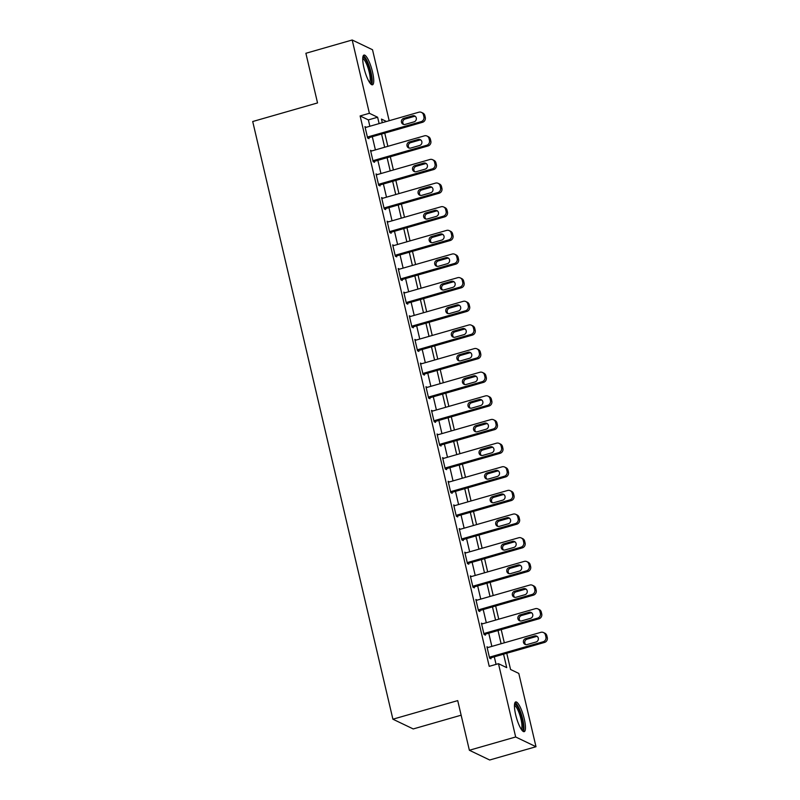 <?xml version="1.0" encoding="UTF-8"?>
<svg xmlns="http://www.w3.org/2000/svg" width="800" height="800" viewBox="0 0 800 800"><rect width="100%" height="100%" fill="white"/><g stroke="black" fill="none" stroke-linecap="round" stroke-linejoin="round"><path stroke-width="1.2" d="M515.67 714.74A15.46 3.63 -106 0 1 515.69 701.93A15.46 3.63 -106 0 1 524.24 718.84A15.46 3.63 -106 0 1 524.22 731.65A15.46 3.63 -106 0 1 515.67 714.74M363.95 67.88A15.46 3.63 -106 0 1 363.97 55.07A15.46 3.63 -106 0 1 372.52 71.99A15.46 3.63 -106 0 1 372.5 84.79A15.46 3.63 -106 0 1 363.95 67.88M461.14 715.2L413.23 728.94L392.9 719.2L252.71 121.52L317.54 102.93L305.89 53.28L352.19 40L372.52 49.74L389.17 120.72M506.76 653.26L510.56 669.48L518.8 673.43L536 746.72L515.67 736.98L498.48 663.69L506.72 667.64L503.56 654.18M515.67 736.98L469.37 750.26L489.69 760L536 746.72M369.86 126.26L368.36 119.9L360.12 115.95L489.22 666.34L498.48 663.69M496.07 664.38L494.3 656.83M491.85 646.39L488.76 633.19M486.31 622.75L483.21 609.55M480.76 599.11L477.67 585.91M475.22 575.46L472.12 562.26M469.67 551.82L466.57 538.62M464.13 528.18L461.03 514.98M458.58 504.54L455.48 491.34M453.03 480.89L449.94 467.69M447.49 457.25L444.39 444.05M441.94 433.61L438.85 420.41M436.4 409.97L433.3 396.77M430.85 386.32L427.76 373.13M425.31 362.68L422.21 349.48M419.76 339.04L416.67 325.84M414.22 315.4L411.12 302.2M408.67 291.75L405.58 278.56M403.13 268.11L400.03 254.91M397.58 244.47L394.49 231.27M392.04 220.83L388.94 207.63M386.49 197.18L383.4 183.99M380.95 173.54L377.85 160.34M375.4 149.9L372.3 136.7M366.27 127.29L364.95 126.65L367.61 138L368.99 138.66L368.76 137.72M371.81 150.93L370.5 150.3L373.16 161.65L374.53 162.3L374.31 161.36M377.36 174.57L376.04 173.94L378.7 185.29L380.08 185.95L379.85 185M382.9 198.21L381.59 197.58L384.25 208.93L385.62 209.59L385.4 208.64M388.45 221.86L387.13 221.22L389.79 232.57L391.17 233.23L390.94 232.29M393.99 245.5L392.68 244.87L395.34 256.22L396.71 256.87L396.49 255.93M399.54 269.14L398.22 268.51L400.88 279.86L402.26 280.52L402.04 279.57M405.08 292.78L403.77 292.15L406.43 303.5L407.8 304.16L407.58 303.21M410.63 316.43L409.31 315.79L411.97 327.14L413.35 327.8L413.13 326.86M416.18 340.07L414.86 339.44L417.52 350.79L418.89 351.44L418.67 350.5M421.72 363.71L420.4 363.08L423.06 374.43L424.44 375.09L424.22 374.14M427.27 387.35L425.95 386.72L428.61 398.07L429.98 398.73L429.76 397.78M432.81 411L431.49 410.36L434.16 421.71L435.53 422.37L435.31 421.43M438.36 434.64L437.04 434.01L439.7 445.36L441.07 446.01L440.85 445.07M443.9 458.28L442.58 457.65L445.25 469L446.62 469.66L446.4 468.71M449.45 481.92L448.13 481.29L450.79 492.64L452.16 493.3L451.94 492.35M454.99 505.57L453.67 504.93L456.34 516.28L457.71 516.94L457.49 516M460.54 529.21L459.22 528.58L461.88 539.93L463.26 540.58L463.03 539.64M466.08 552.85L464.77 552.22L467.43 563.57L468.8 564.23L468.58 563.28M471.63 576.49L470.31 575.86L472.97 587.21L474.35 587.87L474.12 586.92M477.17 600.14L475.86 599.5L478.52 610.85L479.89 611.51L479.67 610.57M482.72 623.78L481.4 623.15L484.06 634.5L485.44 635.15L485.21 634.21M488.26 647.42L486.95 646.79L489.61 658.14L490.98 658.8L490.76 657.85M469.37 750.26L457.72 700.61L392.9 719.2M360.12 115.95L369.38 113.29L352.19 40M379.12 123.6L377.62 117.24L369.38 113.29M501.11 643.74L498.02 630.54M495.57 620.09L492.47 606.89M490.02 596.45L486.93 583.25M484.48 572.81L481.38 559.61M478.93 549.17L475.83 535.97M473.39 525.52L470.29 512.32M467.84 501.88L464.74 488.68M462.29 478.24L459.2 465.04M456.75 454.6L453.65 441.4M451.2 430.95L448.11 417.75M445.66 407.31L442.56 394.11M440.11 383.67L437.02 370.47M434.57 360.03L431.47 346.83M429.02 336.38L425.93 323.18M423.48 312.74L420.38 299.54M417.93 289.1L414.84 275.9M412.39 265.46L409.29 252.26M406.84 241.81L403.75 228.61M401.3 218.17L398.2 204.97M395.75 194.53L392.66 181.33M390.21 170.89L387.11 157.69M384.66 147.24L381.56 134.04M386.49 121.49L381.47 119.08L382.31 122.68M384.76 133.13L387.86 146.33M390.31 156.77L393.4 169.97M395.85 180.41L398.95 193.61M401.4 204.05L404.5 217.25M406.94 227.7L410.04 240.9M412.49 251.34L415.59 264.54M418.04 274.98L421.13 288.18M423.58 298.62L426.68 311.82M429.13 322.27L432.22 335.47M434.67 345.91L437.77 359.11M440.22 369.55L443.31 382.75M445.76 393.19L448.86 406.39M451.31 416.84L454.4 430.04M456.85 440.48L459.95 453.68M462.4 464.12L465.49 477.32M467.94 487.76L471.04 500.96M473.49 511.41L476.58 524.61M479.03 535.05L482.13 548.25M484.58 558.69L487.67 571.89M490.12 582.33L493.22 595.53M495.67 605.98L498.77 619.18M501.21 629.62L504.31 642.82M368.36 119.9L377.62 117.24M365.17 127.6L418.88 112.2A3.96 3.77 -64.4 0 1 423.47 114.92L423.92 116.81A3.96 3.77 -64.4 0 1 421.1 121.65L367.39 137.06M367.67 138.03L422.47 122.31L421.1 121.65M412.61 115.81A3.17 3.02 115.6 0 1 416.35 119.08A3.17 3.02 115.6 0 1 414.03 121.86L405.14 124.41A3.17 3.02 115.6 0 1 401.41 121.15A3.17 3.02 115.6 0 1 403.72 118.36L412.61 115.81L413.99 116.47A3.17 3.02 115.6 0 1 415.34 116.4M403.79 124.48A3.17 3.02 115.6 0 1 405.1 119.02L413.99 116.47M421.48 112.41L422.86 113.06A3.96 3.77 115.6 0 1 424.85 115.58L425.29 117.47A3.96 3.77 115.6 0 1 422.47 122.31M370.72 151.24L424.43 135.84A3.96 3.77 -64.4 0 1 429.02 138.56L429.46 140.45A3.96 3.77 -64.4 0 1 426.65 145.3L372.94 160.7M373.21 161.67L428.02 145.96L426.65 145.3M418.16 139.45A3.17 3.02 115.6 0 1 421.9 142.72A3.17 3.02 115.6 0 1 419.58 145.51L410.69 148.06A3.17 3.02 115.6 0 1 406.95 144.79A3.17 3.02 115.6 0 1 409.27 142L418.16 139.45L419.53 140.11A3.17 3.02 115.6 0 1 420.88 140.04M409.34 148.13A3.17 3.02 115.6 0 1 410.64 142.66L419.53 140.11M427.03 136.05L428.4 136.71A3.96 3.77 115.6 0 1 430.39 139.22L430.84 141.11A3.96 3.77 115.6 0 1 428.02 145.96M376.26 174.89L429.97 159.48A3.96 3.77 -64.4 0 1 434.56 162.2L435.01 164.09A3.96 3.77 -64.4 0 1 432.19 168.94L378.48 184.34M378.76 185.32L433.56 169.6L432.19 168.94M423.7 163.1A3.17 3.02 115.6 0 1 427.44 166.37A3.17 3.02 115.6 0 1 425.12 169.15L416.23 171.7A3.17 3.02 115.6 0 1 412.5 168.43A3.17 3.02 115.6 0 1 414.81 165.65L423.7 163.1L425.08 163.76A3.17 3.02 115.6 0 1 426.43 163.68M414.88 171.77A3.17 3.02 115.6 0 1 416.19 166.3L425.08 163.76M432.57 159.69L433.95 160.35A3.96 3.77 115.6 0 1 435.94 162.86L436.38 164.75A3.96 3.77 115.6 0 1 433.56 169.6M381.81 198.53L435.52 183.12A3.96 3.77 -64.4 0 1 440.11 185.85L440.55 187.74A3.96 3.77 -64.4 0 1 437.74 192.58L384.03 207.99M384.3 208.96L439.11 193.24L437.74 192.58M429.25 186.74A3.17 3.02 115.6 0 1 432.99 190.01A3.17 3.02 115.6 0 1 430.67 192.79L421.78 195.34A3.17 3.02 115.6 0 1 418.04 192.07A3.17 3.02 115.6 0 1 420.36 189.29L429.25 186.74L430.62 187.4A3.17 3.02 115.6 0 1 431.97 187.33M420.43 195.41A3.17 3.02 115.6 0 1 421.73 189.95L430.62 187.4M438.12 183.33L439.49 183.99A3.96 3.77 115.6 0 1 441.48 186.5L441.93 188.4A3.96 3.77 115.6 0 1 439.11 193.24M387.35 222.17L441.06 206.77A3.96 3.77 -64.4 0 1 445.65 209.49L446.1 211.38A3.96 3.77 -64.4 0 1 443.28 216.22L389.57 231.63M389.85 232.6L444.65 216.88L443.28 216.22M434.8 210.38A3.17 3.02 115.6 0 1 438.53 213.65A3.17 3.02 115.6 0 1 436.21 216.43L427.32 218.98A3.17 3.02 115.6 0 1 423.59 215.72A3.17 3.02 115.6 0 1 425.91 212.93L434.8 210.38L436.17 211.04A3.17 3.02 115.6 0 1 437.52 210.97M425.98 219.05A3.17 3.02 115.6 0 1 427.28 213.59L436.17 211.04M443.66 206.98L445.04 207.63A3.96 3.77 115.6 0 1 447.03 210.15L447.47 212.04A3.96 3.77 115.6 0 1 444.65 216.88M362.79 57.64A13.38 3.14 -106 0 1 366.01 60.19A13.38 3.14 -106 0 1 371 74.72A13.38 3.14 -106 0 1 370.13 83.24M369.52 82.38A12.39 2.91 74 0 0 369.53 73.5A12.39 2.91 74 0 0 365.14 61.21A12.39 2.91 74 0 0 362.73 58.7M371.59 84.63A15.36 3.61 74 0 0 371.21 73.26A15.36 3.61 74 0 0 365.9 58.68A15.36 3.61 74 0 0 363.29 55.69M514.51 704.5A13.38 3.14 -106 0 1 522.18 718.99A13.38 3.14 -106 0 1 521.85 730.1M521.24 729.23A12.39 2.91 74 0 0 520.98 719.13A12.39 2.91 74 0 0 514.45 705.55M523.31 731.49A15.36 3.61 74 0 0 522.73 719.26A15.36 3.61 74 0 0 515.01 702.55M392.9 245.81L446.61 230.41A3.96 3.77 -64.4 0 1 451.2 233.13L451.64 235.02A3.96 3.77 -64.4 0 1 448.83 239.87L395.12 255.27M395.39 256.24L450.2 240.53L448.83 239.87M440.34 234.02A3.17 3.02 115.6 0 1 444.08 237.29A3.17 3.02 115.6 0 1 441.76 240.08L432.87 242.63A3.17 3.02 115.6 0 1 429.13 239.36A3.17 3.02 115.6 0 1 431.45 236.57L440.34 234.02L441.71 234.68A3.17 3.02 115.6 0 1 443.06 234.61M431.52 242.7A3.17 3.02 115.6 0 1 432.82 237.23L441.71 234.68M449.21 230.62L450.58 231.28A3.96 3.77 115.6 0 1 452.57 233.79L453.02 235.68A3.96 3.77 115.6 0 1 450.2 240.53M398.44 269.46L452.15 254.05A3.96 3.77 -64.4 0 1 456.75 256.77L457.19 258.66A3.96 3.77 -64.4 0 1 454.37 263.51L400.66 278.91M400.94 279.88L455.75 264.17L454.37 263.51M445.89 257.67A3.17 3.02 115.6 0 1 449.62 260.93A3.17 3.02 115.6 0 1 447.31 263.72L438.42 266.27A3.17 3.02 115.6 0 1 434.68 263A3.17 3.02 115.6 0 1 437 260.22L445.89 257.67L447.26 258.32A3.17 3.02 115.6 0 1 448.61 258.25M437.07 266.34A3.17 3.02 115.6 0 1 438.37 260.87L447.26 258.32M454.75 254.26L456.13 254.92A3.96 3.77 115.6 0 1 458.12 257.43L458.56 259.32A3.96 3.77 115.6 0 1 455.75 264.17M403.99 293.1L457.7 277.69A3.96 3.77 -64.4 0 1 462.29 280.42L462.73 282.31A3.96 3.77 -64.4 0 1 459.92 287.15L406.21 302.55M406.48 303.53L461.29 287.81L459.92 287.15M451.43 281.31A3.17 3.02 115.6 0 1 455.17 284.58A3.17 3.02 115.6 0 1 452.85 287.36L443.96 289.91A3.17 3.02 115.6 0 1 440.22 286.64A3.17 3.02 115.6 0 1 442.54 283.86L451.43 281.31L452.8 281.97A3.17 3.02 115.6 0 1 454.15 281.9M442.61 289.98A3.17 3.02 115.6 0 1 443.91 284.52L452.8 281.97M460.3 277.9L461.67 278.56A3.96 3.77 115.6 0 1 463.66 281.07L464.11 282.96A3.96 3.77 115.6 0 1 461.29 287.81M409.53 316.74L463.24 301.34A3.96 3.77 -64.4 0 1 467.84 304.06L468.28 305.95A3.96 3.77 -64.4 0 1 465.46 310.79L411.75 326.2M412.03 327.17L466.84 311.45L465.46 310.79M456.98 304.95A3.17 3.02 115.6 0 1 460.71 308.22A3.17 3.02 115.6 0 1 458.4 311L449.51 313.55A3.17 3.02 115.6 0 1 445.77 310.29A3.17 3.02 115.6 0 1 448.09 307.5L456.98 304.95L458.35 305.61A3.17 3.02 115.6 0 1 459.7 305.54M448.16 313.62A3.17 3.02 115.6 0 1 449.46 308.16L458.35 305.61M465.84 301.55L467.22 302.2A3.96 3.77 115.6 0 1 469.21 304.72L469.65 306.61A3.96 3.77 115.6 0 1 466.84 311.45M415.08 340.38L468.79 324.98A3.96 3.77 -64.4 0 1 473.38 327.7L473.82 329.59A3.96 3.77 -64.4 0 1 471.01 334.44L417.3 349.84M417.58 350.81L472.38 335.09L471.01 334.44M462.52 328.59A3.17 3.02 115.6 0 1 466.26 331.86A3.17 3.02 115.6 0 1 463.94 334.65L455.05 337.2A3.17 3.02 115.6 0 1 451.31 333.93A3.17 3.02 115.6 0 1 453.63 331.14L462.52 328.59L463.89 329.25A3.17 3.02 115.6 0 1 465.24 329.18M453.7 337.27A3.17 3.02 115.6 0 1 455.01 331.8L463.89 329.25M471.39 325.19L472.76 325.85A3.96 3.77 115.6 0 1 474.75 328.36L475.2 330.25A3.96 3.77 115.6 0 1 472.38 335.09M420.62 364.03L474.34 348.62A3.96 3.77 -64.4 0 1 478.93 351.34L479.37 353.23A3.96 3.77 -64.4 0 1 476.55 358.08L422.84 373.48M423.12 374.45L477.93 358.74L476.55 358.08M468.07 352.24A3.17 3.02 115.6 0 1 471.8 355.5A3.17 3.02 115.6 0 1 469.49 358.29L460.6 360.84A3.17 3.02 115.6 0 1 456.86 357.57A3.17 3.02 115.6 0 1 459.18 354.79L468.07 352.24L469.44 352.89A3.17 3.02 115.6 0 1 470.79 352.82M459.25 360.91A3.17 3.02 115.6 0 1 460.55 355.44L469.44 352.89M476.94 348.83L478.31 349.49A3.96 3.77 115.6 0 1 480.3 352L480.74 353.89A3.96 3.77 115.6 0 1 477.93 358.74M426.17 387.67L479.88 372.26A3.96 3.77 -64.4 0 1 484.47 374.99L484.92 376.88A3.96 3.77 -64.4 0 1 482.1 381.72L428.39 397.12M428.67 398.1L483.47 382.38L482.1 381.72M473.61 375.88A3.17 3.02 115.6 0 1 477.35 379.15A3.17 3.02 115.6 0 1 475.03 381.93L466.14 384.48A3.17 3.02 115.6 0 1 462.41 381.21A3.17 3.02 115.6 0 1 464.72 378.43L473.61 375.88L474.99 376.54A3.17 3.02 115.6 0 1 476.33 376.47M464.79 384.55A3.17 3.02 115.6 0 1 466.1 379.09L474.99 376.54M482.48 372.47L483.85 373.13A3.96 3.77 115.6 0 1 485.85 375.64L486.29 377.53A3.96 3.77 115.6 0 1 483.47 382.38M431.72 411.31L485.43 395.91A3.96 3.77 -64.4 0 1 490.02 398.63L490.46 400.52A3.96 3.77 -64.4 0 1 487.64 405.36L433.93 420.77M434.21 421.74L489.02 406.02L487.64 405.36M479.16 399.52A3.17 3.02 115.6 0 1 482.89 402.79A3.17 3.02 115.6 0 1 480.58 405.57L471.69 408.12A3.17 3.02 115.6 0 1 467.95 404.86A3.17 3.02 115.6 0 1 470.27 402.07L479.16 399.52L480.53 400.18A3.17 3.02 115.6 0 1 481.88 400.11M470.34 408.19A3.17 3.02 115.6 0 1 471.64 402.73L480.53 400.18M488.03 396.12L489.4 396.77A3.96 3.77 115.6 0 1 491.39 399.29L491.83 401.18A3.96 3.77 115.6 0 1 489.02 406.02M437.26 434.95L490.97 419.55A3.96 3.77 -64.4 0 1 495.56 422.27L496.01 424.16A3.96 3.77 -64.4 0 1 493.19 429.01L439.48 444.41M439.76 445.38L494.56 429.66L493.19 429.01M484.7 423.16A3.17 3.02 115.6 0 1 488.44 426.43A3.17 3.02 115.6 0 1 486.12 429.22L477.23 431.77A3.17 3.02 115.6 0 1 473.5 428.5A3.17 3.02 115.6 0 1 475.81 425.71L484.7 423.16L486.08 423.82A3.17 3.02 115.6 0 1 487.43 423.75M475.88 431.84A3.17 3.02 115.6 0 1 477.19 426.37L486.08 423.82M493.57 419.76L494.94 420.42A3.96 3.77 115.6 0 1 496.94 422.93L497.38 424.82A3.96 3.77 115.6 0 1 494.56 429.66M442.81 458.6L496.52 443.19A3.96 3.77 -64.4 0 1 501.11 445.91L501.55 447.8A3.96 3.77 -64.4 0 1 498.73 452.65L445.02 468.05M445.3 469.02L500.11 453.31L498.73 452.65M490.25 446.81A3.17 3.02 115.6 0 1 493.98 450.07A3.17 3.02 115.6 0 1 491.67 452.86L482.78 455.41A3.17 3.02 115.6 0 1 479.04 452.14A3.17 3.02 115.6 0 1 481.36 449.36L490.25 446.81L491.62 447.46A3.17 3.02 115.6 0 1 492.97 447.39M481.43 455.48A3.17 3.02 115.6 0 1 482.73 450.01L491.62 447.46M499.12 443.4L500.49 444.06A3.96 3.77 115.6 0 1 502.48 446.57L502.92 448.46A3.96 3.77 115.6 0 1 500.11 453.31M448.35 482.24L502.06 466.83A3.96 3.77 -64.4 0 1 506.65 469.56L507.1 471.45A3.96 3.77 -64.4 0 1 504.28 476.29L450.57 491.69M450.85 492.67L505.65 476.95L504.28 476.29M495.79 470.45A3.17 3.02 115.6 0 1 499.53 473.72A3.17 3.02 115.6 0 1 497.21 476.5L488.32 479.05A3.17 3.02 115.6 0 1 484.59 475.78A3.17 3.02 115.6 0 1 486.9 473L495.79 470.45L497.17 471.11A3.17 3.02 115.6 0 1 498.52 471.04M486.97 479.12A3.17 3.02 115.6 0 1 488.28 473.66L497.17 471.11M504.66 467.04L506.04 467.7A3.96 3.77 115.6 0 1 508.03 470.21L508.47 472.1A3.96 3.77 115.6 0 1 505.65 476.95M453.9 505.88L507.61 490.48A3.96 3.77 -64.4 0 1 512.2 493.2L512.64 495.09A3.96 3.77 -64.4 0 1 509.82 499.93L456.11 515.34M456.39 516.31L511.2 500.59L509.82 499.93M501.34 494.09A3.17 3.02 115.6 0 1 505.08 497.36A3.17 3.02 115.6 0 1 502.76 500.14L493.87 502.69A3.17 3.02 115.6 0 1 490.13 499.43A3.17 3.02 115.6 0 1 492.45 496.64L501.34 494.09L502.71 494.75A3.17 3.02 115.6 0 1 504.06 494.68M492.52 502.76A3.17 3.02 115.6 0 1 493.82 497.3L502.71 494.75M510.21 490.68L511.58 491.34A3.96 3.77 115.6 0 1 513.57 493.86L514.02 495.75A3.96 3.77 115.6 0 1 511.2 500.59M459.44 529.52L513.15 514.12A3.96 3.77 -64.4 0 1 517.74 516.84L518.19 518.73A3.96 3.77 -64.4 0 1 515.37 523.58L461.66 538.98M461.94 539.95L516.74 524.23L515.37 523.58M506.88 517.73A3.17 3.02 115.6 0 1 510.62 521A3.17 3.02 115.6 0 1 508.3 523.79L499.41 526.34A3.17 3.02 115.6 0 1 495.68 523.07A3.17 3.02 115.6 0 1 497.99 520.28L506.88 517.73L508.26 518.39A3.17 3.02 115.6 0 1 509.61 518.32M498.06 526.41A3.17 3.02 115.6 0 1 499.37 520.94L508.26 518.39M515.75 514.33L517.13 514.99A3.96 3.77 115.6 0 1 519.12 517.5L519.56 519.39A3.96 3.77 115.6 0 1 516.74 524.23M464.99 553.17L518.7 537.76A3.96 3.77 -64.4 0 1 523.29 540.48L523.73 542.37A3.96 3.77 -64.4 0 1 520.92 547.22L467.21 562.62M467.48 563.59L522.29 547.88L520.92 547.22M512.43 541.38A3.17 3.02 115.6 0 1 516.17 544.64A3.17 3.02 115.6 0 1 513.85 547.43L504.96 549.98A3.17 3.02 115.6 0 1 501.22 546.71A3.17 3.02 115.6 0 1 503.54 543.93L512.43 541.38L513.8 542.03A3.17 3.02 115.6 0 1 515.15 541.96M503.61 550.05A3.17 3.02 115.6 0 1 504.91 544.58L513.8 542.03M521.3 537.97L522.67 538.63A3.96 3.77 115.6 0 1 524.66 541.14L525.11 543.03A3.96 3.77 115.6 0 1 522.29 547.88M470.53 576.81L524.24 561.4A3.96 3.77 -64.4 0 1 528.83 564.13L529.28 566.02A3.96 3.77 -64.4 0 1 526.46 570.86L472.75 586.26M473.03 587.24L527.83 571.52L526.46 570.86M517.97 565.02A3.17 3.02 115.6 0 1 521.71 568.29A3.17 3.02 115.6 0 1 519.39 571.07L510.5 573.62A3.17 3.02 115.6 0 1 506.77 570.35A3.17 3.02 115.6 0 1 509.08 567.57L517.97 565.02L519.35 565.68A3.17 3.02 115.6 0 1 520.7 565.61M509.15 573.69A3.17 3.02 115.6 0 1 510.46 568.23L519.35 565.68M526.84 561.61L528.22 562.27A3.96 3.77 115.6 0 1 530.21 564.78L530.65 566.67A3.96 3.77 115.6 0 1 527.83 571.52M476.08 600.45L529.79 585.05A3.96 3.77 -64.4 0 1 534.38 587.77L534.82 589.66A3.96 3.77 -64.4 0 1 532.01 594.5L478.3 609.91M478.57 610.88L533.38 595.16L532.01 594.5M523.52 588.66A3.17 3.02 115.6 0 1 527.26 591.93A3.17 3.02 115.6 0 1 524.94 594.71L516.05 597.26A3.17 3.02 115.6 0 1 512.31 594A3.17 3.02 115.6 0 1 514.63 591.21L523.52 588.66L524.89 589.32A3.17 3.02 115.6 0 1 526.24 589.25M514.7 597.33A3.17 3.02 115.6 0 1 516 591.87L524.89 589.32M532.39 585.25L533.76 585.91A3.96 3.77 115.6 0 1 535.75 588.43L536.2 590.32A3.96 3.77 115.6 0 1 533.38 595.16M481.62 624.09L535.33 608.69A3.96 3.77 -64.4 0 1 539.92 611.41L540.37 613.3A3.96 3.77 -64.4 0 1 537.55 618.15L483.84 633.55M484.12 634.52L538.92 618.8L537.55 618.15M529.07 612.3A3.17 3.02 115.6 0 1 532.8 615.57A3.17 3.02 115.6 0 1 530.48 618.36L521.59 620.91A3.17 3.02 115.6 0 1 517.86 617.64A3.17 3.02 115.6 0 1 520.18 614.85L529.07 612.3L530.44 612.96A3.17 3.02 115.6 0 1 531.79 612.89M520.25 620.98A3.17 3.02 115.6 0 1 521.55 615.51L530.44 612.96M537.93 608.9L539.31 609.56A3.96 3.77 115.6 0 1 541.3 612.07L541.74 613.96A3.96 3.77 115.6 0 1 538.92 618.8M487.17 647.74L540.88 632.33A3.96 3.77 -64.4 0 1 545.47 635.05L545.91 636.94A3.96 3.77 -64.4 0 1 543.1 641.79L489.39 657.19M489.66 658.16L544.47 642.45L543.1 641.79M534.61 635.95A3.17 3.02 115.6 0 1 538.35 639.21A3.17 3.02 115.6 0 1 536.03 642L527.14 644.55A3.17 3.02 115.6 0 1 523.4 641.28A3.17 3.02 115.6 0 1 525.72 638.5L534.61 635.95L535.98 636.6A3.17 3.02 115.6 0 1 537.33 636.53M525.79 644.62A3.17 3.02 115.6 0 1 527.09 639.15L535.98 636.6M543.48 632.54L544.85 633.2A3.96 3.77 115.6 0 1 546.84 635.71L547.29 637.6A3.96 3.77 115.6 0 1 544.47 642.45M424.85 115.58L423.47 114.92M425.29 117.47L423.92 116.81M403.72 118.36L405.1 119.02M430.39 139.22L429.02 138.56M430.84 141.11L429.46 140.45M409.27 142L410.64 142.66M435.94 162.86L434.56 162.2M436.38 164.75L435.01 164.09M414.81 165.65L416.19 166.3M441.48 186.5L440.11 185.85M441.93 188.4L440.55 187.74M420.36 189.29L421.73 189.95M447.03 210.15L445.65 209.49M447.47 212.04L446.1 211.38M425.91 212.93L427.28 213.59M452.57 233.79L451.2 233.13M453.02 235.68L451.64 235.02M431.45 236.57L432.82 237.23M458.12 257.43L456.75 256.77M458.56 259.32L457.19 258.66M437 260.22L438.37 260.87M463.66 281.07L462.29 280.42M464.11 282.96L462.73 282.31M442.54 283.86L443.91 284.52M469.21 304.72L467.84 304.06M469.65 306.61L468.28 305.95M448.09 307.5L449.46 308.16M474.75 328.36L473.38 327.7M475.2 330.25L473.82 329.59M453.63 331.14L455.01 331.8M480.3 352L478.93 351.34M480.74 353.89L479.37 353.23M459.18 354.79L460.55 355.44M485.85 375.64L484.47 374.99M486.29 377.53L484.92 376.88M464.72 378.43L466.1 379.09M491.39 399.29L490.02 398.63M491.83 401.18L490.46 400.52M470.27 402.07L471.64 402.73M496.94 422.93L495.56 422.27M497.38 424.82L496.01 424.16M475.81 425.71L477.19 426.37M502.48 446.57L501.11 445.91M502.92 448.46L501.55 447.8M481.36 449.36L482.73 450.01M508.03 470.21L506.65 469.56M508.47 472.1L507.1 471.45M486.9 473L488.28 473.66M513.57 493.86L512.2 493.2M514.02 495.75L512.64 495.09M492.45 496.64L493.82 497.3M519.12 517.5L517.74 516.84M519.56 519.39L518.19 518.73M497.99 520.28L499.37 520.94M524.66 541.14L523.29 540.48M525.11 543.03L523.73 542.37M503.54 543.93L504.91 544.58M530.21 564.78L528.83 564.13M530.65 566.67L529.28 566.02M509.08 567.57L510.46 568.23M535.75 588.43L534.38 587.77M536.2 590.32L534.82 589.66M514.63 591.21L516 591.87M541.3 612.07L539.92 611.41M541.74 613.96L540.37 613.3M520.18 614.85L521.55 615.51M546.84 635.71L545.47 635.05M547.29 637.6L545.91 636.94M525.72 638.5L527.09 639.15"/></g></svg>
